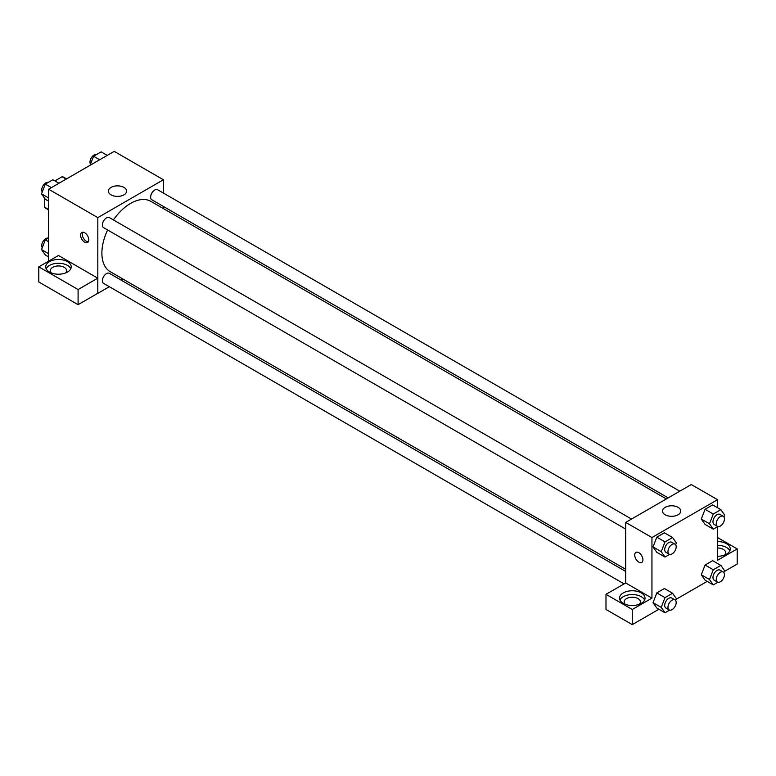 <?xml version="1.0" encoding="UTF-8"?>
<svg xmlns="http://www.w3.org/2000/svg" width="776" height="776" viewBox="0 0 776 776"><rect width="100%" height="100%" fill="white"/><g stroke="black" fill="none" stroke-linecap="round" stroke-linejoin="round"><path stroke-width="1.16" d="M54.883 180.895L62.099 176.724A17.955 10.369 120 0 1 64.175 177.471L66.591 178.868M48.636 209.501L44.542 207.134A17.955 10.369 120 0 0 46.22 208.569L48.636 209.966M44.542 207.134L44.542 198.152M66.193 179.091L62.099 176.724M48.636 261.163L48.636 189.228L114.218 151.369L163.396 179.76L163.396 193.059M163.396 206.445L163.396 208.579M111.046 187.404A9.118 5.267 180 0 1 120.978 186.259A9.118 5.267 180 0 1 126.614 191.119A9.118 5.267 180 0 1 117.496 196.386A9.118 5.267 180 0 1 108.378 191.119A9.118 5.267 180 0 1 111.046 187.404M109.338 286.703L97.824 293.347L97.824 217.629L48.636 189.228M97.824 217.629L163.396 179.76M84.7 242.238A5.801 3.347 60 0 1 80.917 237.126A5.801 3.347 60 0 1 81.81 232.48A5.801 3.347 60 0 1 87.601 235.826A5.801 3.347 60 0 1 87.601 242.519A5.801 3.347 60 0 1 84.7 242.238M97.766 278.177L58.472 255.488L38.8 266.847L78.095 289.535L97.766 278.177L97.824 293.347M82.751 232.218A5.801 3.347 -120 0 0 86.359 241.278A5.801 3.347 -120 0 0 88.309 241.84M49.46 261.638A12.755 7.362 180 0 1 63.351 260.047A12.755 7.362 180 0 1 71.227 266.847A12.755 7.362 180 0 1 58.472 274.209A12.755 7.362 180 0 1 45.726 266.847A12.755 7.362 180 0 1 49.46 261.638M70.8 268.738A12.755 7.362 0 0 0 61.789 263.52A12.755 7.362 0 0 0 49.46 265.431A12.755 7.362 0 0 0 46.153 268.738M51.468 272.997A8.119 4.685 180 0 1 50.362 270.63A8.119 4.685 180 0 1 55.368 266.304A8.119 4.685 180 0 1 64.214 267.322A8.119 4.685 180 0 1 66.591 270.63A8.119 4.685 180 0 1 65.475 272.997M78.095 289.535L78.095 304.677L97.766 293.318M38.8 266.847L38.8 281.989L78.095 304.677M122.773 278.943L120.93 280.01M631.518 519.057L109.377 217.6A5.801 3.347 120 0 0 103.577 220.947A5.801 3.347 120 0 0 103.577 227.64L625.718 529.096M625.718 571.446L109.377 273.336A5.801 3.347 120 0 0 104.906 274.888A5.801 3.347 120 0 0 102.374 280.718A5.801 3.347 120 0 0 103.577 283.376L624.069 583.872M679.776 491.189L157.635 189.742A5.801 3.347 120 0 0 153.173 191.294A5.801 3.347 120 0 0 150.641 197.123A5.801 3.347 120 0 0 151.844 199.781L668.184 497.882M666.341 498.958L150.922 201.382A40.624 23.455 120 0 0 113.403 219.928M107.612 229.968A40.624 23.455 120 0 0 101.889 253.141A40.624 23.455 120 0 0 110.299 271.736L625.718 569.312M625.718 582.98L605.988 594.309L632.275 609.49L651.947 598.131L625.718 582.98L625.718 522.403L691.3 484.544L717.528 499.686L717.528 507.737M605.988 594.309L605.988 609.461L632.275 624.632L658.921 609.247M676.109 599.324L707.178 581.379M724.377 571.456L737.2 564.055L737.2 548.913L717.528 560.262L717.528 526.72M717.528 548.011A8.119 4.685 180 0 1 723.261 549.379A8.119 4.685 180 0 1 725.638 552.696A8.119 4.685 180 0 1 724.532 555.063M729.847 550.805A12.755 7.362 0 0 0 717.528 545.334M717.528 541.551A12.755 7.362 180 0 1 730.274 548.913A12.755 7.362 180 0 1 717.528 556.276M625.272 604.281A8.119 4.685 180 0 1 624.166 601.914A8.119 4.685 180 0 1 632.275 597.229A8.119 4.685 180 0 1 640.394 601.914A8.119 4.685 180 0 1 639.278 604.281M644.604 600.023A12.755 7.362 0 0 0 635.583 594.804A12.755 7.362 0 0 0 623.264 596.705A12.755 7.362 0 0 0 619.956 600.023M623.264 592.922A12.755 7.362 180 0 1 637.154 591.322A12.755 7.362 180 0 1 645.031 598.131A12.755 7.362 180 0 1 632.275 605.493A12.755 7.362 180 0 1 619.52 598.131A12.755 7.362 180 0 1 623.264 592.922M632.275 609.49L632.275 624.632M717.528 537.555L737.2 548.913M713.28 569.759L705.083 565.025L712.659 560.66L705.083 565.025L701.3 574.783L705.083 580.176L701.3 574.783L709.497 579.517L713.28 569.759L720.856 565.384L724.638 570.777L723.911 572.649M717.887 526.516L713.28 529.174L705.083 524.44L701.291 519.066L705.083 509.298L712.659 504.924L705.083 509.298L713.28 514.032L720.856 509.657L724.638 515.041L723.911 516.913M669.62 554.374L665.013 557.042L656.816 552.308L653.023 546.934M665.013 557.042L661.23 551.649L665.013 541.89L656.816 537.157L664.392 532.792L656.816 537.157L653.033 546.915L656.816 552.308M669.62 610.111L665.013 612.768L661.23 607.385L665.013 597.627L656.816 592.893L664.392 588.518L656.816 592.893L653.033 602.651L656.816 608.035L653.023 602.661M651.947 598.131L651.947 537.545L717.528 499.686M678.069 507.329A9.118 5.267 180 0 1 680.736 511.045A9.118 5.267 180 0 1 671.618 516.312A9.118 5.267 180 0 1 662.5 511.045A9.118 5.267 180 0 1 668.136 506.185A9.118 5.267 180 0 1 678.069 507.329M651.947 537.545L625.718 522.403M635.942 552.405A5.801 3.347 -120 0 0 635.049 557.052A5.801 3.347 -120 0 0 638.832 562.154A5.801 3.347 60 0 1 635.049 557.052A5.801 3.347 60 0 1 635.932 552.405A5.801 3.347 60 0 1 641.733 555.752A5.801 3.347 60 0 1 641.733 562.445A5.801 3.347 60 0 1 638.832 562.154A5.801 3.347 -120 0 0 641.733 562.445M665.013 541.89L672.588 537.525L676.371 542.909L675.644 544.781M674.984 544.151L671.706 542.259A5.801 3.347 120 0 0 667.234 543.811A5.801 3.347 120 0 0 664.702 549.65A5.801 3.347 120 0 0 665.905 552.299L669.184 554.19A5.801 3.347 120 0 0 674.984 550.844A5.801 3.347 120 0 0 674.984 544.151A5.801 3.347 120 0 0 670.512 545.703A5.801 3.347 120 0 0 667.981 551.542A5.801 3.347 120 0 0 669.184 554.19M661.23 551.649L653.033 546.915M672.588 537.525L664.392 532.792M713.28 529.174L709.497 523.79L713.28 514.032M723.242 516.292L719.963 514.391A5.801 3.347 120 0 0 715.501 515.943A5.801 3.347 120 0 0 712.969 521.782A5.801 3.347 120 0 0 714.172 524.43L717.451 526.332A5.801 3.347 120 0 0 723.242 522.985A5.801 3.347 120 0 0 723.242 516.292A5.801 3.347 120 0 0 718.78 517.844A5.801 3.347 120 0 0 716.248 523.674A5.801 3.347 120 0 0 717.451 526.332M705.083 524.44L701.3 519.057L709.497 523.79M720.856 509.657L712.659 504.924M665.013 597.627L672.588 593.252L676.371 598.635L675.644 600.517M674.984 599.887L671.706 597.995A5.801 3.347 120 0 0 667.234 599.547A5.801 3.347 120 0 0 664.702 605.377A5.801 3.347 120 0 0 665.905 608.035L669.184 609.926A5.801 3.347 120 0 0 674.984 606.58A5.801 3.347 120 0 0 674.984 599.887A5.801 3.347 120 0 0 670.512 601.439A5.801 3.347 120 0 0 667.981 607.268A5.801 3.347 120 0 0 669.184 609.926M665.013 612.768L656.816 608.035M661.23 607.385L653.033 602.651M672.588 593.252L664.392 588.518M717.887 582.242L713.28 584.9L709.497 579.517M723.242 572.019L719.963 570.127A5.801 3.347 120 0 0 715.501 571.679A5.801 3.347 120 0 0 712.969 577.509A5.801 3.347 120 0 0 714.172 580.167L717.451 582.058A5.801 3.347 120 0 0 723.242 578.712A5.801 3.347 120 0 0 723.242 572.019A5.801 3.347 120 0 0 718.78 573.571A5.801 3.347 120 0 0 716.248 579.41A5.801 3.347 120 0 0 717.451 582.058M713.28 584.9L705.083 580.176M720.856 565.384L712.659 560.66M48.636 201.178L45.309 199.257L41.526 193.864L45.309 184.106L52.884 179.741L58.976 183.262M48.636 197.977L41.526 193.864M51.41 187.627L45.309 184.106M48.277 182.399A5.801 3.347 120 0 0 43.98 184.426A5.801 3.347 120 0 0 41.72 189.965A5.801 3.347 120 0 0 42.253 191.992M90.055 165.317L93.576 156.248L101.152 151.873L107.243 155.394M99.677 159.769L93.576 156.248M96.544 154.531A5.801 3.347 120 0 0 92.247 156.558A5.801 3.347 120 0 0 89.987 162.106A5.801 3.347 120 0 0 90.511 164.124M48.636 256.905L45.309 254.984L41.526 249.6L45.309 239.842L48.636 237.922M48.636 253.703L41.526 249.6M48.636 241.763L45.309 239.842M48.277 238.125A5.801 3.347 120 0 0 43.98 240.162A5.801 3.347 120 0 0 41.72 245.701A5.801 3.347 120 0 0 42.253 247.728"/></g></svg>
